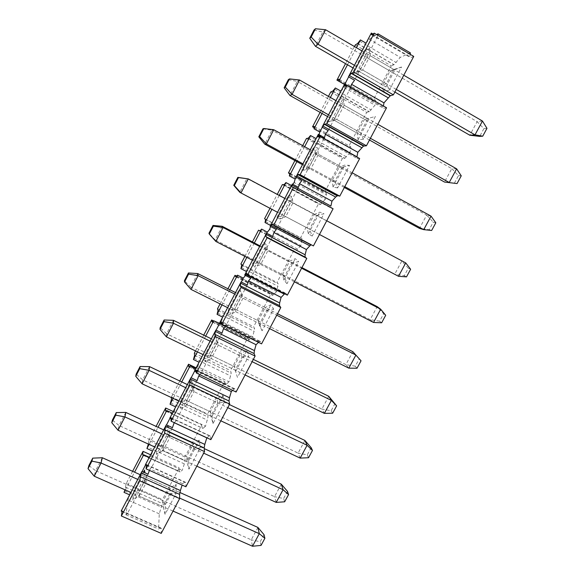 <?xml version="1.0" encoding="UTF-8"?>
<svg xmlns="http://www.w3.org/2000/svg" width="575" height="575" viewBox="0 0 575 575"><rect width="100%" height="100%" fill="white"/><g stroke="black" fill="none" stroke-linecap="round" stroke-linejoin="round"><path stroke-width="0.43" stroke-dasharray="2.88 2.16" d="M354.459 46.553L345.546 63.624M347.487 64.745L356.399 47.682M372.931 33.99L377.437 36.635L354.559 80.277M386.551 107.762L383.812 108.402L383.446 105.994M350.829 87.371L346.933 85.215M350.815 87.429L328.188 130.583M351.979 73.967L359.317 71.559L366.692 57.493L363.817 51.355L351.979 73.967L357.19 71.523L369.387 48.243L363.817 51.355M395.104 69.568L401.544 67.009L389.361 90.052L386.357 83.698L362.652 70.013L359.317 71.559L382.619 84.992L383.281 91.95L395.104 69.568L389.987 71.027L393.868 69.482L386.357 83.698L382.619 84.992L389.987 71.027L366.692 57.493L370.171 55.689L369.387 48.243M401.544 67.009L393.868 69.482L370.171 55.689L362.652 70.013L357.19 71.523M389.361 90.052L383.281 91.95M363.357 139.251L358.038 139.747L357.204 133.156L360.467 132.732L363.357 139.251L375.403 116.459L364.493 119.341L375.403 116.459M338.416 99.87L341.169 106.174L344.166 105.254L336.734 119.42L360.467 132.732L367.892 118.673L344.166 105.254L343.21 98.203L338.416 99.87L326.701 122.238L333.874 120.089L357.204 133.156L364.493 119.341L341.169 106.174L333.874 120.089L336.734 119.42L331.143 121.224L343.21 98.203M358.038 139.747L369.739 117.602M326.701 122.238L331.143 121.224M337.626 187.91L333.069 187.04L332.062 180.809L334.858 181.24L337.626 187.91L349.55 165.37L342.204 167.325L339.272 167.145L344.641 165.126L349.55 165.37M313.282 147.876L315.927 154.323L318.457 154.28L311.104 168.295L334.858 181.24L342.204 167.325L318.457 154.28L317.314 147.61L313.282 147.876L301.695 170.006L308.71 168.094L332.062 180.809L339.272 167.145L315.927 154.323L308.71 168.094L311.104 168.295L305.382 170.387L317.314 147.61M333.069 187.04L344.641 165.126M301.695 170.006L305.382 170.387M312.182 236.052L308.351 233.838L307.187 227.959L309.53 229.224L312.182 236.052L323.969 213.749L316.789 215.46L314.324 214.439L319.801 212.153L323.969 213.749M288.413 195.363L290.95 201.969L293.013 202.774L285.746 216.638L309.53 229.224L316.789 215.46L293.013 202.774L291.705 196.485L288.413 195.363L276.949 217.264L283.806 215.589L307.187 227.959L314.324 214.439L290.95 201.969L283.806 215.589L285.746 216.638L279.896 219.018L291.705 196.485M308.351 233.838L319.801 212.153M276.949 217.264L279.896 219.018M287.004 283.676L283.899 280.147L282.569 274.613L284.46 276.697L287.004 283.676L298.669 261.611L291.654 263.084L289.627 261.237L295.227 258.685L298.669 261.611M263.81 242.355L266.232 249.104L267.849 250.75L260.655 264.464L284.46 276.697L291.654 263.084L267.849 250.75L266.369 244.828L263.81 242.355L252.468 264.026L259.167 262.581L282.569 274.613L289.627 261.237L266.232 249.104L259.167 262.581L260.655 264.464L254.689 267.116L266.369 244.828M283.899 280.147L295.227 258.685M252.468 264.026L254.689 267.116M262.092 330.79L259.692 325.975L258.211 320.785L262.092 330.79L273.635 308.962L266.778 310.198L265.197 307.546L270.904 304.743L273.635 308.962M239.466 288.858L242.959 298.209L235.836 311.779L259.663 323.668L266.778 310.198L242.959 298.209L241.306 292.653L239.466 288.858L228.239 310.299L234.787 309.084L258.211 320.785L265.197 307.546L241.78 295.751L234.787 309.084L235.836 311.779L229.756 314.697L241.306 292.653M259.692 325.975L270.904 304.743M228.239 310.299L229.756 314.697M237.453 377.408L234.104 366.476L237.453 377.408L248.867 355.81L242.168 356.809L241.018 353.373L246.84 350.319L248.867 355.81M215.366 334.873L218.327 345.165L211.284 358.584L235.132 370.135L242.168 356.809L218.327 345.165L215.366 334.873L204.262 356.09L210.666 355.106L234.104 366.476L241.018 353.373L217.58 341.902L210.666 355.106L211.284 358.584L205.088 361.776L216.516 339.969M235.736 371.335L246.84 350.319M204.262 356.09L205.088 361.776M213.066 423.531L212.031 416.228L210.242 411.693L210.853 416.12L213.066 423.531L224.365 402.155L217.817 402.931L217.084 398.727L223.014 395.427L224.365 402.155M191.525 380.413L193.638 387.579L193.955 391.618L186.99 404.901L210.853 416.12L217.817 402.931L193.955 391.618L191.985 386.774L191.525 380.413L180.528 401.415L186.789 400.646L210.242 411.693L217.084 398.727L193.638 387.579L186.789 400.646L186.99 404.901L180.679 408.351L191.985 386.774M212.031 416.228L223.014 395.427M180.528 401.415L180.679 408.351M188.938 469.171L188.564 460.661L186.631 456.449L186.825 461.624L188.938 469.171L200.114 448.018L193.717 448.572L193.401 443.613L199.439 440.069L200.114 448.018M167.929 425.478L169.941 432.781L163.163 445.711L186.631 456.449L193.401 443.613L169.941 432.781L169.848 437.589L162.948 450.735L186.825 461.624L193.717 448.572L169.848 437.589L167.72 433.083L167.922 425.579M188.564 460.661L199.439 440.069M167.886 425.565L157.047 446.265L163.163 445.711L162.948 450.735L156.529 454.437L167.72 433.083M157.047 446.265L156.529 454.437M165.061 514.33L165.341 504.642L163.257 500.746L163.056 506.654L165.061 514.33L176.123 493.408L169.869 493.738L169.963 488.038L176.101 484.265L176.123 493.408M144.569 470.091L146.481 477.523L139.775 490.317L163.257 500.746L169.963 488.038L146.481 477.523L145.985 483.079L139.164 496.081L163.056 506.654L169.869 493.738L145.985 483.079L143.707 478.903L144.332 472.528M165.341 504.642L176.101 484.265M143.491 472.147L133.803 490.662L139.775 490.317L139.164 496.081L132.638 500.034L143.707 478.903M133.803 490.662L132.638 500.034M206.871 437.805L209.588 435.67L210.407 436.123L210.853 439.652M171.084 418.808L175.914 421.051L174.232 422.654M197.096 380.643L175.914 421.051M232.631 390.368L234.478 388.793L235.304 389.067L236.073 392.021M196.183 371.831L200.603 373.951L199.892 374.684M222.015 333.105L200.603 373.951M258.534 342.355L259.663 341.385L260.475 341.493L261.567 343.857M247.214 285.042L225.565 326.334M272.687 236.454L250.801 278.199M298.439 187.328L297.915 188.327M297.289 189.513L277.588 227.096M277.481 227.305L276.309 229.54M324.48 137.655L324.005 138.568M323.912 138.733L302.105 180.334M328.447 96.363L320.088 112.362M322.036 113.455L330.388 97.462M322.266 127.291L340.939 91.145M314.302 127.772L348.565 146.805L350.642 146.683L350.937 148.221L350.046 152.483L318.917 135.233L319.075 134.658M316.106 138.604L317.903 136.577M318.643 135.599L318.917 135.233M350.046 152.483L344.885 158.262L342.456 158.384L324.48 192.474L326.262 192.898L326.399 194.717L325.328 199.302L294.17 182.512M304.657 146.704L296.851 161.64M296.183 177.136L316.293 138.704M291.525 185.56L291.928 185.387M292.086 185.193L292.79 184.287M325.328 199.302L320.656 204.369L318.435 203.931L300.632 237.676L302.127 238.639L300.869 245.633L269.675 229.296M279.206 195.407L271.932 209.329M270.631 225.486L291.719 185.66M270.537 226.507L270.818 225.587M300.869 245.633L296.657 250.039L294.652 249.018L277.028 282.426L278.235 283.913L276.661 291.482L245.446 275.59M254.358 242.952L246.833 257.356M246.524 271.544L266.757 233.357M245.475 275.49L245.791 274.505M246.122 273.492L246.718 271.637M276.661 291.482L272.888 295.277L272.241 295.27L271.105 293.652L253.661 326.729L254.588 328.728L252.698 336.864L221.461 321.411L222.863 317.22L241.277 282.03M229.899 289.764L222 304.872M219.679 323.43L220.304 322.726M221.044 321.878L221.461 321.411M252.698 336.864L249.327 340.084L248.652 339.969L247.796 337.841L230.532 370.588L231.179 373.089L228.987 381.786L197.721 366.749L199.252 362.329L216.078 330.179M205.692 336.088L197.441 351.878M195.737 368.582L197.721 366.749M228.987 381.786L225.997 384.467L225.299 384.215L224.724 381.592L207.625 414.007L207.999 417.004L205.512 426.24L174.225 411.628L175.878 406.985L191.152 377.804M181.736 381.929L173.132 398.389M194.659 371.098L195.931 368.676M132.617 471.313L126.263 483.482L124.983 489.807M125.292 489.943L134.572 472.183M122.051 511.527L161.403 528.727L161.23 533.384M148.379 444.087L148.738 440.45L184.949 457.003L185.057 460.482L184.331 463.874L147.466 447.084M148.738 440.45L156.077 426.391M173.255 411.542L201.875 424.903L184.949 457.003M166.304 411.046L202.874 428.425L202.184 428.023L201.875 424.903M149.09 444.41L158.032 427.29M146.46 464.758L184.985 482.008L185.775 482.677L185.905 486.773M171.422 397.584L171.436 396.987L207.625 414.007M171.436 396.987L179.788 381.002M196.118 367.849L224.724 381.592M194.364 353.086L230.532 370.588M195.486 350.937L203.737 335.132M213.555 320.929L247.796 337.841M217.522 308.746L253.661 326.729M220.053 303.902L227.952 288.779M236.692 276.173L271.105 293.652M240.918 263.954L277.028 282.426M244.885 256.357L252.411 241.938M260.015 230.934L294.652 249.018M284.654 293.789L285.926 293.401L287.349 295.162M264.55 218.701L300.632 237.676M269.984 208.301L277.258 194.364M282.375 184.575L318.435 203.931M333.09 208.754L331.063 208.092L330.884 206.058M311.212 244.763L313.411 245.92M289.951 173.815L324.48 192.474M294.91 160.576L302.716 145.633M306.432 138.51L342.456 158.384M359.67 158.542L357.291 158.52L356.931 156.817M330.747 91.964L366.728 112.362L348.565 146.805M341.126 91.252L343.929 87.458L375.022 105.175L369.337 111.701L366.728 112.362M343.929 87.458L344.346 85.783M344.554 84.927L344.475 84.396M344.454 84.432L372.902 100.668L375.281 99.993L375.734 101.236L375.022 105.175M355.307 44.936L391.252 65.873L372.902 100.668M366.038 43.19L369.207 39.165L400.265 57.363L394.033 64.695L391.252 65.873M344.662 84.503L344.899 84.051M348.644 76.892L366.232 43.297M410.392 52.886L400.265 57.363M369.207 39.165L376.704 34.615M413.741 56.408L410.629 57.716L409.91 56.673L410.205 54.33M377.725 35.219L377.437 36.635M142.097 471.522L129.842 494.938L127.952 500.027L125.925 514.776L127.319 513.748L148.048 474.195M149.428 470.357L149.924 468.984L151.484 467.647L172.442 427.671M174.225 411.628L172.593 413.267L169.963 418.284M166.491 424.918L152.742 451.181L150.973 456.054L149.493 457.398L145.532 464.959M161.403 528.727L160.669 527.828L158.592 529.043L159.275 513.82L162.344 503.527L162.495 499.574L179.256 467.791L179.299 471.392L179.961 471.974L182.275 470.249L184.331 463.874M203.147 428.224L205.512 426.24M184.87 482.087L182.577 483.69L182.138 485.077M159.275 513.82L127.952 500.027M122.065 511.448L127.319 513.748M125.925 514.776L158.592 529.043M126.263 483.482L162.495 499.574M150.973 456.054L182.275 470.249M150.621 454.796L179.256 467.791M182.577 483.69L149.924 468.984M146.409 465.355L151.484 467.647M313.986 30.073L322.841 32.028L315.452 46.288M394.874 92.05L353.072 67.965M325.558 29.727L322.841 32.028L477.142 121.663L469.804 135.233M482.468 121.038L477.142 121.663L483.891 128.642L479.694 136.39M483.891 128.642L486.975 128.354M396.268 89.413L354.473 65.291M361.991 50.931L403.772 75.246M288.327 79.717L297.275 81.384L289.965 95.493M369.473 140.027L327.628 116.588M299.51 80.004L297.275 81.384L451.763 168.626L444.511 182.059M456.622 168.834L451.763 168.626L458.44 175.641L454.286 183.31M458.44 175.641L461.258 175.828M370.393 138.295L328.548 114.827M335.98 100.625L377.811 124.279M262.947 128.814L271.989 130.202L264.759 144.16M344.346 187.493L302.45 164.687M273.743 129.72L271.989 130.202L426.65 215.107L419.47 228.397L429.144 229.741L433.255 222.151L435.807 222.798M431.042 216.128L426.65 215.107L433.255 222.151M431.66 230.46L429.144 229.741M344.792 186.645L302.903 163.825M310.256 149.773L352.13 172.78M405.734 262.919L246.97 178.502L239.818 192.316L394.694 274.261L401.796 261.107L408.329 268.187L404.268 275.698L394.694 274.261L398.497 276.302M408.329 268.187L410.629 269.28M406.518 276.863L404.268 275.698M319.47 234.485L277.538 212.297M284.812 198.397L326.729 220.764M222.216 226.284L215.143 239.947L208.955 233.27M381.642 322.783L379.637 321.173L383.662 313.742L377.2 306.633L370.171 319.657L215.143 239.947L215.862 241.443M259.972 245.856L301.933 267.612M379.637 321.173L370.171 319.657L373.534 322.467M383.662 313.742L385.703 315.28M294.414 281.808L252.439 260.238M259.641 246.488L301.602 268.238M197.735 273.563L190.728 287.076L184.431 280.722M357.018 368.23L355.264 366.196L359.253 358.836L352.856 351.699L345.891 364.586L190.728 287.076L191.008 289.405M235.513 292.589L277.509 313.749M355.264 366.196L345.891 364.586L348.824 368.151M359.253 358.836L361.043 360.805M269.625 328.634L227.614 307.675M234.737 294.069L276.733 315.208M173.506 320.34L166.577 333.716L160.159 327.671M328.756 396.304L321.863 409.055L166.577 333.716L166.419 336.857M211.305 338.833L253.338 359.404M335.081 403.47L331.143 410.751L321.863 409.055L324.372 413.368M332.652 413.209L331.143 410.751M245.101 374.965L203.054 354.603M210.098 341.14L252.13 361.682M149.529 366.62L142.672 379.859L136.153 374.124M304.901 440.457L298.08 453.078L142.672 379.859L142.097 383.798M187.357 384.596L229.418 404.584M311.161 447.652L307.258 454.861L298.08 453.078L300.164 458.117M308.531 457.729L307.258 454.861M220.829 420.814L178.753 401.034M185.725 387.715L227.786 407.661M125.81 412.419L119.025 425.514L112.391 420.088M281.29 484.164L274.534 496.663L119.025 425.514L118.033 430.237M163.652 429.884L204.233 448.608M287.486 491.381L283.619 498.518L274.534 496.663L276.216 502.406M284.654 501.795L283.619 498.518M196.808 466.181L154.711 446.976M161.611 433.794L203.701 453.172M102.328 457.743L95.615 470.702L88.881 465.57M257.909 527.433L251.225 539.81L95.615 470.702L94.228 476.193M140.199 474.706L179.86 492.473M264.04 534.678L260.216 541.743L251.225 539.81L252.504 546.25M261.028 545.416L260.216 541.743M173.039 511.082L130.92 492.437M137.741 479.399L179.644 498.108M345.848 85.668L383.273 107.022M209.329 435.85L171.098 418.068M234.054 389.117L196.097 370.911M259.037 341.873L221.583 323.358M344.756 86.121L383.812 108.402M314.281 127.858L350.937 148.221M346.402 156.817L309.738 136.548M289.699 174.893L326.399 194.717M321.914 203.219L285.207 183.497M265.377 221.44L302.112 240.731M297.67 249.147L260.928 229.95M241.306 267.504L278.07 286.278M273.678 294.608L236.907 275.928M217.487 313.095L254.279 331.358M249.931 339.602L213.131 321.432M193.904 358.211L230.726 375.978M226.421 384.136L189.592 366.469M170.567 402.874L207.417 420.145M148.429 443.763L185.057 460.482M166.125 411.211L202.184 428.023M146.445 464.938L185.775 482.677M171.393 399.805L207.999 417.004M188.708 366.663L225.299 384.215M171.106 417.838L210.407 436.123M194.587 355.408L231.179 373.089M212.405 322.079L248.652 339.969M196.032 370.221L235.304 389.067M218.026 310.55L254.588 328.728M235.894 276.819L272.241 295.27M221.231 322.079L260.475 341.493M241.701 265.233L278.235 283.913M259.62 231.085L296.067 250.111M246.711 273.412L285.926 293.401M265.621 219.449L302.127 238.639M283.662 184.913L320.138 204.492M291.92 187.055L331.063 208.092M272.471 224.2L311.65 244.785M289.886 173.233L326.262 192.898M308.02 138.287L344.461 158.398M318.191 136.872L357.291 158.52M314.439 126.565L350.642 146.683M332.637 91.173L369.035 111.83M334.528 89.111L371.155 109.918M339.113 80.328L375.734 101.236M339.243 79.4L375.281 99.993M357.506 43.571L393.868 64.774M359.576 41.17L396.168 62.538M372.14 34.478L409.91 56.673M371.622 34.802L410.629 57.716M124.603 490.849L161.489 507.164M160.669 527.828L122.094 510.967M125.695 487.277L162.344 503.527M180.112 471.874L143.24 455.17M143.326 455.091L179.299 471.392M166.06 411.269L202.874 428.425M146.46 464.629L184.985 482.008M189.225 366.828L225.997 384.467M171.106 417.766L209.588 435.67M212.606 321.957L249.327 340.084M196.039 370.357L234.478 388.793M236.203 276.654L272.888 295.277M221.325 322.424L259.663 341.385M260.029 230.913L296.657 250.039M247.077 274.009L285.15 293.415M284.086 184.733L320.656 204.369M308.373 138.108L344.885 158.262M332.889 91.022L369.337 111.701M357.643 43.47L394.033 64.695M143.11 455.285L179.961 471.974"/><path stroke-width="0.86" d="M348.457 76.784L351.232 73.399L353.855 72.105L374.246 33.17L371.622 34.802L371.342 33.055L348.457 76.784L354.559 80.277L351.541 84.324L383.963 102.868L390.224 95.802L393.386 94.853L413.741 56.408L374.246 33.17M356.399 47.682L360.453 39.927L357.643 43.47L355.307 44.936L354.459 46.553M345.546 63.624L336.921 80.133L338.891 79.199L338.883 81.204L347.487 64.745M371.342 33.055L372.931 33.99M346.933 85.215L344.713 83.943L344.475 84.884L345.848 85.668M383.446 105.994L383.963 102.868M351.541 84.324L350.829 87.371M221.583 323.358L220.053 322.604L221.231 322.079L221.821 324.214L241.09 287.421L280.808 307.51L279.472 305.598L279.63 302.946L281.096 297.383L284.302 294.12L245.345 274.275L246.711 273.412L247.638 274.922L267.123 237.719L306.806 258.405L305.124 257.111L305.117 254.768L306.396 249.543L309.839 245.848L270.918 225.414L270.192 226.327L292.323 184.036L291.999 185.143L330.884 206.058L331.969 201.185L335.656 197.038L296.779 176.015L295.988 177.028L318.37 134.27L318.09 135.29L356.931 156.817L357.822 152.296L325.364 134.27L328.188 130.583L322.079 127.183L344.713 83.943M144.332 472.528L144.569 470.091L143.491 472.147M166.304 424.832L165.765 426.334L204.808 444.396L206.813 437.855L174.182 422.704L172.442 427.671L166.304 424.832L145.346 464.873L145.906 464.384L146.445 464.938L146.079 468.855L164.716 433.262L164.853 429.777L165.765 426.334M171.098 418.068L170.286 417.687L169.776 418.198L171.084 418.808M169.776 418.198L190.958 377.717L197.096 380.643L198.706 375.921L231.308 391.532L232.631 390.368M190.958 377.717L190.462 379.141L229.482 397.749L231.308 391.532M196.097 370.911L195.033 370.401L194.472 371.012L196.183 371.831M199.892 374.684L198.706 375.921M194.472 371.012L215.891 330.086L222.015 333.105L223.488 328.634L256.069 344.705L258.534 342.355M215.891 330.086L215.431 331.437L254.423 350.606L256.069 344.705M220.053 322.604L219.434 323.308L225.565 326.334L223.488 328.634M219.434 323.308L241.09 281.937L247.214 285.042L248.544 280.837L281.096 297.383M241.09 281.937L240.673 283.209L279.63 302.946M245.345 274.275L244.677 275.08L250.801 278.199L248.544 280.837M244.677 275.08L266.563 233.256L272.687 236.454L273.865 232.516L306.396 249.543M266.563 233.256L266.196 234.449L305.117 254.768M270.192 226.327L276.309 229.54L273.865 232.516M292.323 184.036L298.439 187.328L299.474 183.662L331.969 201.185M297.915 188.327L297.289 189.513M295.988 177.028L302.105 180.334L299.474 183.662M318.37 134.27L324.48 137.655L325.364 134.27M357.822 152.296L363.479 146.093L366.433 145.777L386.551 107.762L347.005 85.186L344.756 86.121L344.475 84.884M361.761 147.696L322.927 126.062L322.079 127.183M322.927 126.062L324.465 124.329L326.844 123.675L347.005 85.186M330.388 97.462L335.347 87.968L332.889 91.022L330.747 91.964L328.447 96.363M320.088 112.362L312.548 126.802L314.209 126.435L314.007 128.814L322.036 113.455M326.844 123.675L366.433 145.777M340.939 91.145L335.347 87.968M314.007 128.814L319.793 132.027L322.266 127.291M319.075 134.658L319.793 132.027M317.903 136.577L318.643 135.599M302.716 145.633L306.432 138.51L308.373 138.108L310.507 135.506L316.106 138.604M310.507 135.506L304.657 146.704M296.851 161.64L289.39 175.921L295.176 179.048L296.183 177.136M292.79 184.287L294.17 182.512L295.176 179.048M289.39 175.921L289.793 173.183L288.427 172.989L289.951 173.815M277.258 194.364L282.375 184.575L284.086 184.733L285.926 182.548L291.525 185.56M285.926 182.548L279.206 195.407M271.932 209.329L265.025 222.539L270.631 225.486M252.411 241.938L258.556 230.173L260.029 230.913L261.603 229.102L267.397 232.127L269.675 229.296L270.537 226.507M265.025 222.539L265.621 219.449L264.55 218.701L269.984 208.301M261.603 229.102L254.358 242.952M246.833 257.356L240.918 268.676L246.524 271.544M266.757 233.357L267.397 232.127M227.952 288.779L234.988 275.31L235.7 276.719L237.525 275.166L243.326 278.113L245.475 275.49M245.791 274.505L246.122 273.492M240.918 268.676L241.701 265.233L240.918 263.954L244.885 256.357M237.525 275.166L229.899 289.764M222 304.872L217.055 314.338L222.669 317.127M241.277 282.03L243.326 278.113M217.055 314.338L218.026 310.55L217.522 308.746L220.053 303.902M203.737 335.132L211.65 319.988L212.082 321.921L213.699 320.764L219.679 323.43M220.304 322.726L221.044 321.878M213.699 320.764L205.692 336.088M197.441 351.878L193.444 359.533L199.058 362.243M216.078 330.179L219.506 323.632M193.444 359.533L194.587 355.408L194.364 353.086L195.486 350.937M179.788 381.002L188.55 364.219L188.708 366.663L189.225 366.828L190.117 365.887L195.737 368.582M190.117 365.887L181.736 381.929M173.132 398.389L170.063 404.261L175.691 406.892M191.152 377.804L194.659 371.098M170.063 404.261L171.393 399.805L171.422 397.584M121.174 511.06L121.584 510.744L122.051 511.527L121.382 516.012L139.818 480.808L140.264 476.747L141.91 471.442L121.174 511.06L122.065 511.448M134.572 472.183L143.678 454.768L143.11 455.285L142.665 454.789L143.038 451.353L132.617 471.313M124.983 489.807L124.028 492.365L125.292 489.943M139.818 480.808L179.652 498.59L179.594 494.349L180.399 490.54L141.328 473.017M121.382 516.012L161.23 533.384L179.652 498.59M152.555 451.095L146.927 448.536L148.379 444.087M156.077 426.391L165.679 408.006L173.255 411.542M165.679 408.006L165.571 410.952L166.06 411.269L166.779 410.55L158.032 427.29M146.927 448.536L149.09 444.41M164.716 433.262L204.528 451.605L204.161 447.925L204.808 444.396M146.079 468.855L185.905 486.773L204.528 451.605M188.55 364.219L196.118 367.849M170.286 417.687L171.106 417.838L171.048 421.173L189.894 385.185L189.707 382.296L190.462 379.141M189.894 385.185L229.677 404.096L228.994 400.998L229.482 397.749M171.048 421.173L210.853 439.652L229.677 404.096M211.65 319.988L213.555 320.929M195.033 370.401L196.032 370.221L196.298 372.959L215.352 336.576L214.842 334.291L215.431 331.437M215.352 336.576L255.099 356.069L254.092 353.553L254.423 350.606M196.298 372.959L236.073 392.021L255.099 356.069M234.988 275.31L236.692 276.173M241.09 287.421L240.249 285.753L240.673 283.209M221.821 324.214L261.567 343.857L280.808 307.51M258.556 230.173L260.015 230.934M267.123 237.719L265.938 236.677L266.196 234.449M247.638 274.922L287.349 295.162L306.806 258.405M270.918 225.414L272.471 224.2L273.743 225.077L293.451 187.45L291.92 187.055L291.999 185.143M293.451 187.45L333.09 208.754L313.411 245.92L273.743 225.077M309.839 245.848L311.212 244.763M288.427 172.989L294.91 160.576M296.779 176.015L298.526 174.433L300.143 174.663L320.074 136.606L318.191 136.872L318.09 135.29M320.074 136.606L359.67 158.542L339.775 196.132L300.143 174.663M335.656 197.038L337.662 195.622L339.775 196.132M312.548 126.802L314.302 127.772M344.346 85.783L344.554 84.927M344.475 84.396L338.883 81.204M336.921 80.133L344.454 84.432M360.453 39.927L366.038 43.19M344.899 84.051L348.644 76.892M376.704 34.615L378.012 33.824L410.392 52.886L410.205 54.33M378.012 33.824L377.725 35.219M353.855 72.105L393.386 94.853M141.91 471.442L148.048 474.195L149.428 470.357M169.963 418.284L166.491 424.918M145.532 464.959L142.097 471.522M182.138 485.077L180.399 490.54M129.655 494.852L124.028 492.365M149.299 457.312L143.678 454.768M143.038 451.353L150.621 454.796M145.346 464.873L146.409 465.355M172.399 413.173L166.779 410.55M309.752 38.259L311.161 37.023L315.438 28.75L313.986 30.073L309.752 38.259L315.452 46.288L353.072 67.965M403.772 75.246L482.468 121.038L486.975 128.354L482.734 136.182L479.694 136.39L469.804 135.233L394.874 92.05M482.734 136.182L475 134.852L469.804 135.233M482.468 121.038L475 134.852L396.268 89.413M354.473 65.291L318.025 44.261L315.452 46.288M315.438 28.75L325.558 29.727L318.025 44.261L311.161 37.023M325.558 29.727L361.991 50.931M284.143 87.81L285.272 87.091L289.505 78.912L288.327 79.717L284.143 87.81L289.965 95.493L327.628 116.588M377.811 124.279L456.622 168.834L461.258 175.828L457.06 183.569L444.511 182.059L369.473 140.027M457.06 183.569L444.511 182.059M456.622 168.834L449.226 182.498L370.393 138.295M328.548 114.827L292.064 94.372L289.965 95.493M289.505 78.912L299.51 80.004L292.064 94.372L285.272 87.091M299.51 80.004L335.98 100.625M258.808 136.821L259.67 136.62L263.853 128.527L262.947 128.814L258.808 136.821L264.759 144.16L302.45 164.687M352.13 172.78L431.042 216.128L435.807 222.798L431.66 230.46L423.732 229.648L419.47 228.397L344.346 187.493M431.042 216.128L423.732 229.648L344.792 186.645M302.903 163.825L266.383 143.937L264.759 144.16M263.853 128.527L273.743 129.72L266.383 143.937L259.67 136.62M273.743 129.72L310.256 149.773M233.752 185.308L234.348 185.603L238.488 177.596L237.842 177.388L233.752 185.308L239.818 192.316L240.982 192.956L234.348 185.603M237.842 177.388L248.263 178.897L238.488 177.596M326.729 220.764L405.734 262.919L410.629 269.28L406.518 276.863L398.497 276.302L319.47 234.485M277.538 212.297L240.982 192.956L248.263 178.897L284.812 198.397M405.734 262.919L398.497 276.302M208.955 233.27L209.3 234.054L213.397 226.133L213.009 225.436L208.955 233.27M213.009 225.436L222.216 226.284L259.972 245.856M301.933 267.612L377.2 306.633L380.693 309.228L385.703 315.28L381.642 322.783L373.534 322.467L294.414 281.808M252.439 260.238L215.862 241.443L209.3 234.054M215.862 241.443L223.064 227.535L213.397 226.133M259.641 246.488L223.064 227.535L222.216 226.284M301.602 268.238L380.693 309.228L373.534 322.467M184.431 280.722L184.525 281.98L188.571 274.153L188.435 272.967L184.431 280.722M188.435 272.967L197.735 273.563L235.513 292.589M277.509 313.749L352.856 351.699L361.043 360.805L357.018 368.23L348.824 368.151L269.625 328.634M227.614 307.675L191.008 289.405L184.525 281.98M191.008 289.405L198.131 275.648L188.571 274.153M234.737 294.069L198.131 275.648L197.735 273.563M276.733 315.208L355.911 355.048L348.824 368.151M160.159 327.671L160.008 329.396L164.019 321.648L164.127 320.002L160.159 327.671M164.127 320.002L173.506 320.34L211.305 338.833M253.338 359.404L328.756 396.304L336.634 405.857L332.652 413.209L324.372 413.368L245.101 374.965M203.054 354.603L166.419 336.857L160.008 329.396M166.419 336.857L173.47 323.251L164.019 321.648M210.098 341.14L173.47 323.251L173.506 320.34M252.13 361.682L331.38 400.401L328.756 396.304M324.372 413.368L331.38 400.401L336.634 405.857M136.153 374.124L135.757 376.309L139.725 368.647L140.077 366.534L136.153 374.124M140.077 366.534L149.529 366.62L187.357 384.596M229.418 404.584L304.901 440.457L311.161 447.652L312.477 450.455L308.531 457.729L300.164 458.117L220.829 420.814M178.753 401.034L142.097 383.798L135.757 376.309M142.097 383.798L149.076 370.336L139.725 368.647M185.725 387.715L149.076 370.336L149.529 366.62M227.786 407.661L307.107 445.28L304.901 440.457M300.164 458.117L307.107 445.28L312.477 450.455M112.391 420.088L111.766 422.718L115.683 415.136L116.279 412.577L112.391 420.088M116.279 412.577L125.81 412.419L163.652 429.884M204.233 448.608L281.29 484.164L287.486 491.381L288.557 494.593L284.654 501.795L276.216 502.406L196.808 466.181M154.711 446.976L118.033 430.237L111.766 422.718M118.033 430.237L124.933 416.918L115.683 415.136M161.611 433.794L124.933 416.918L125.81 412.419M203.701 453.172L283.087 489.706L281.29 484.164M276.216 502.406L283.087 489.706L288.557 494.593M88.881 465.57L88.025 468.647L91.907 461.136L92.726 458.138L88.881 465.57M92.726 458.138L102.328 457.743L140.199 474.706M179.86 492.473L257.909 527.433L264.04 534.678L264.888 538.286L261.028 545.416L252.504 546.25L173.039 511.082M130.92 492.437L94.228 476.193L88.025 468.647M94.228 476.193L101.056 463.012L91.907 461.136M137.741 479.399L101.056 463.012L102.328 457.743M179.644 498.108L259.303 533.672L257.909 527.433M252.504 546.25L259.303 533.672L264.888 538.286M388.154 97.8L349.363 75.541M324.868 124.107L363.961 145.921M140.264 476.747L179.594 494.349M165.571 410.952L166.125 411.211M164.853 429.777L204.161 447.925M145.806 464.463L146.46 464.758M189.707 382.296L228.994 400.998M214.842 334.291L254.092 353.553M240.249 285.753L279.472 305.598M265.938 236.677L305.124 257.111M298.526 174.433L337.662 195.622M371.162 33.903L372.14 34.478M351.512 73.219L390.554 95.658M122.094 510.967L121.584 510.744M142.665 454.789L143.326 455.091M324.465 124.329L363.479 146.093M145.906 464.384L146.46 464.629M170.509 417.486L171.106 417.766M195.407 370.056L196.039 370.357M220.599 322.065L221.325 322.424M246.1 273.513L247.077 274.009M271.903 224.379L310.946 244.885M298.022 174.656L337.051 195.78M351.232 73.399L390.224 95.802"/></g></svg>
